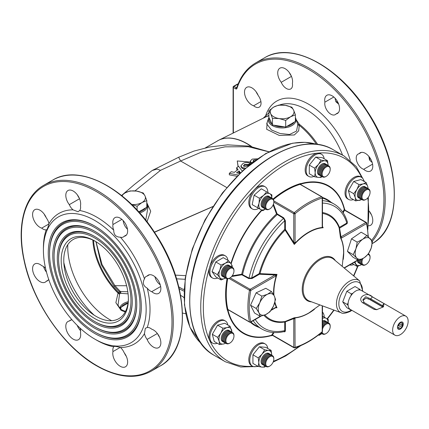 <?xml version="1.0" encoding="UTF-8"?>
<svg xmlns="http://www.w3.org/2000/svg" width="429" height="429" viewBox="0 0 429 429"><rect width="100%" height="100%" fill="white"/><g stroke="black" fill="none" stroke-linecap="round" stroke-linejoin="round"><path stroke-width="0.64" d="M348.075 305.067A8.907 5.143 -60 0 1 347.769 305.073M274.061 332.55L272.426 335.022L271.889 335.205A0.456 0.359 33.6 0 0 271.616 335.215L273.407 332.507M342.203 266.35L343.602 252.992A49.314 28.47 120 0 0 340.47 237.746L339.157 227.933A0.456 0.365 160.1 0 0 339.586 228.148L340.98 236.862A0.912 0.526 60 0 1 341.629 237.982L340.958 238.234L340.47 237.746L340.98 236.862L365.867 222.495A0.912 0.526 60 0 1 366.511 223.616L341.629 237.982M322.479 203.073A70.356 40.621 -60 0 1 346.852 223.032L347.42 222.131C344.895 213.83 340.444 207.797 334.073 204.027L327.665 200.327A72.185 41.677 -60 0 0 322.479 198.091M322.479 213.406A59.583 34.4 -60 0 1 339.157 227.933L339.403 227.332L346.852 223.032L347.174 223.589L339.586 228.148M322.479 212.521A60.36 34.851 -60 0 1 339.403 227.332L339.725 227.89M322.469 226.469L323.176 227.761L322.324 227.477L322.211 226.769L322.211 198.037A84.063 48.536 120 0 0 295.072 213.701L295.072 242.439L294.294 244.439L293.779 242.439A0.912 0.526 -0 0 0 295.072 242.439M230.169 277.799L250.123 289.323L275.01 274.951L259.465 274.228L259.143 273.67L260.001 273.638A59.583 34.4 -60 0 1 285.135 230.1L294.294 244.439A49.314 28.47 120 0 1 323.176 227.761L322.42 226.576M259.465 274.228L252.016 278.528L248.718 278.571L249.024 278.121L251.694 277.971A70.356 40.621 -60 0 1 284.733 220.742L283.537 218.35L276.517 213.98L273.134 204.933M252.016 278.528L251.694 277.971L259.143 273.67A60.36 34.851 -60 0 1 284.733 229.338L285.382 229.338L293.779 242.439L293.779 213.701A0.912 0.526 -0 0 0 295.072 213.701A0.912 0.391 49.7 0 0 294.278 212.687A0.912 0.526 120 0 0 293.779 213.701L273.825 202.182M232.207 275.82L241.731 274.233L249.024 278.121A72.185 41.677 -60 0 1 283.537 218.35L283.767 217.862L285.382 220.742L285.382 229.338M285.537 229.767L285.135 230.1L284.733 229.338L284.733 220.742L285.382 220.742M228.426 309.931L227.992 309.861L228.555 309.792M274.919 302.096A49.314 28.47 120 0 0 277 307.749L275.691 307.69A0.912 0.676 -98.6 0 0 276.324 307.153L277 307.749L275.541 307.781M272.603 335.306L271.493 335.735L271.616 335.215A84.765 48.938 -60 0 1 227.955 310.006L227.391 310.28L227.665 309.625L228.137 309.604L249.496 321.932A0.912 0.633 -13 0 0 250.767 321.771L260.231 316.312M259.91 274.147L260.001 273.638L277 274.394L275.01 274.951A0.912 0.526 60 0 1 275.654 276.072L250.767 290.438A0.912 0.526 60 0 0 250.123 289.323A0.912 0.526 120 0 0 249.496 290.261A0.912 0.391 10.3 0 0 250.767 290.438A84.063 48.536 120 0 0 250.767 321.771L250.767 321.771A0.912 0.526 -120 0 1 250.579 322.19L261.025 316.162M275.691 274.774A0.912 0.311 44.9 0 1 276.324 275.552L275.654 276.072M273.933 295.302A49.314 28.47 120 0 1 277 274.394L276.324 275.552A49.635 28.657 -60 0 0 273.579 294.696M275.815 307.684L275.466 307.824A0.912 0.526 -120 0 0 275.654 307.405L276.324 307.153A49.635 28.657 -60 0 1 274.737 302.735M229.016 278.437L249.496 290.261A84.974 49.062 -60 0 0 249.496 321.932A0.912 0.526 120 0 0 249.667 322.19A0.912 0.526 120 0 0 250.123 322.147A0.912 0.526 -120 0 0 250.579 322.19M228.137 309.604A0.912 0.526 120 0 0 228.308 309.861L249.667 322.19M248.718 278.571L241.854 274.807L231.644 276.512M241.854 274.807L241.731 274.233A72.646 41.94 -60 0 1 276.517 213.98L277.075 213.803L283.767 217.862M273.45 204.107L277.075 213.803M273.804 200.869L294.278 212.687A84.974 49.062 -60 0 1 321.712 196.852A0.912 0.633 73 0 1 322.211 198.037A0.912 0.526 180 0 0 322.479 197.662A0.912 0.526 180 0 0 322.211 197.292A0.912 0.526 120 0 0 322.018 196.873A0.912 0.526 120 0 0 321.712 196.852L300.354 184.524L300.139 184.105L300.563 183.537L300.777 184.609M322.479 197.662L322.479 226.399A0.912 0.526 180 0 1 322.211 226.769M293.967 243.12A0.912 0.311 15.1 0 0 294.959 243.275A49.635 28.657 -60 0 1 322.324 227.477M322.018 196.873L300.665 184.54A0.912 0.526 120 0 0 300.354 184.524M342.825 212.275L344.272 209.368A84.765 48.938 -60 0 0 300.611 184.159L300.724 184.786M368.061 236.599A84.063 48.536 120 0 0 366.511 223.616A0.912 0.633 167 0 0 366.757 223.037A0.912 0.633 167 0 0 366.495 222.71A0.912 0.526 120 0 0 366.323 222.453L344.964 210.119A0.912 0.526 120 0 0 344.508 210.167L344.396 209.609A0.456 0.359 -153.6 0 1 344.272 209.368L344.664 208.998L344.841 210.178M368.339 236.856L366.757 223.037A0.912 0.912 0 0 0 366.323 222.453A0.912 0.526 120 0 0 365.867 222.495L344.508 210.167L343.189 212.822M347.297 221.713L347.174 223.589M344.728 210.081L344.664 209.813M322.479 305.866L322.479 331.311A0.912 0.526 180 0 1 322.211 331.687L322.211 305.77M294.696 347.855C303.877 345.002 313.031 339.72 322.152 332.008A0.912 0.391 -130.3 0 0 322.211 331.687A84.063 48.536 120 0 1 295.072 347.351A0.912 0.633 -107 0 1 294.696 347.855A0.912 0.633 -107 0 1 294.278 347.79L293.795 347.511M293.972 347.769L272.613 335.44A0.912 0.526 120 0 1 272.426 335.022L293.779 347.351L293.779 318.618L285.537 321.766A0.456 0.365 79.9 0 0 285.135 321.503L294.294 317.733L294.959 317.916L295.072 347.351A0.912 0.526 -0 0 1 293.779 347.351A0.912 0.526 120 0 0 293.972 347.769A0.912 0.526 120 0 0 294.278 347.79A84.974 49.062 -60 0 0 295.007 347.565M295.072 318.618A0.912 0.526 -0 0 1 293.779 318.618L294.294 317.733A49.314 28.47 120 0 0 308.735 313.009A49.314 28.47 120 0 0 309.057 312.821L319.932 304.933M293.967 318.238A0.912 0.676 -21.4 0 0 294.959 317.916A49.635 28.657 -60 0 0 314.425 309.325M285.537 321.766L284.733 322.018L285.135 321.503A59.583 34.4 -60 0 1 264.779 314.977M285.382 322.018L285.382 330.62C285.301 331.735 284.765 332.073 283.767 331.633M272.195 335.333L272.463 335.253M253.201 320.678A72.185 41.677 -60 0 0 261.888 329.054C268.339 332.69 275.793 333.526 284.239 331.563L284.733 330.62A70.356 40.621 -60 0 1 255.266 319.487M285.382 330.62L284.733 330.62L284.733 322.018A60.36 34.851 -60 0 1 263.91 315.304M240.17 173.069L239.103 171.643A86.347 49.855 120 0 0 238.996 171.723L239.135 173.375M238.996 172.474A85.435 49.324 120 0 0 238.084 173.15M239.253 173.402L238.996 171.723M351.689 310.21L351.158 309.904M350.836 295.919L351.41 293.919L353.019 293.179M358.537 289.972L359.615 289.178L355.035 286.534L346.83 291.275L351.41 293.919M346.83 291.275L342.723 301.85L347.308 304.493L348.171 302.772M342.723 301.85L346.83 307.684L351.41 310.333M348.117 305.518L347.308 304.493M359.615 289.178L360.29 290.036M400.386 329.022A4.113 2.376 -60 0 1 397.479 327.343A4.113 2.376 -60 0 1 400.386 322.308A4.113 2.376 -60 0 1 403.292 323.986A4.113 2.376 -60 0 1 400.386 329.022M397.629 327.665A3.427 1.979 -60 0 1 397.49 327.043M402.322 323.804A3.427 1.979 -60 0 1 402.043 325.45M400.386 334.615A10.966 6.333 -60 0 1 394.905 335.162A10.966 6.333 -60 0 1 394.905 322.501A10.966 6.333 -60 0 1 405.872 316.168A10.966 6.333 -60 0 1 407.55 324.957A10.966 6.333 -60 0 1 400.386 334.615M394.905 335.162L350.321 309.422A10.966 6.333 -60 0 1 350.321 296.761A10.966 6.333 -60 0 1 361.288 290.428L405.872 316.168M372.415 296.906L384.046 303.619L383.365 306.88L376.641 309.695L374.083 309.368L362.457 302.654C356.569 297.335 367.219 291.178 372.415 296.906L370.667 298.857L365.728 296.718L362.87 299.758L364.205 302.59L375.836 309.304L377.177 309.588M362.923 300.445L366.06 298.176L370.667 299.833L383.065 307.03M382.786 307.207L383.633 306.478L382.298 305.571L370.667 298.857L370.667 299.833M398.219 326.169A3.196 1.845 -60 0 1 400.386 323.053A3.196 1.845 -60 0 1 402.552 323.664L397.635 326.174M402.574 324.399L402.552 325.161A3.196 1.845 -60 0 1 400.386 328.276A3.196 1.845 -60 0 1 398.219 327.659L397.495 327.67M402.552 325.161L398.219 327.659M401.93 324.029L402.316 324.249M362.972 258.515A5.711 3.298 120 0 0 362.355 263.862A5.711 3.298 120 0 0 366.028 264.462A5.711 3.298 120 0 0 370.066 257.47A5.711 3.298 120 0 0 367.835 254.585M361.803 259.154A6.279 3.625 120 0 0 361.186 262.13A6.279 3.625 120 0 0 365.626 264.693L366.028 264.462M370.066 257.47L370.066 257.003A6.279 3.625 120 0 0 368.382 253.952M361.186 262.13L361.186 261.663A5.711 3.298 -60 0 1 361.642 259.239M359.153 263.133A6.397 3.695 -60 0 1 357.336 260.559M360.124 263.69A6.397 3.695 -60 0 1 358.274 260.548A6.397 3.695 -60 0 1 358.285 260.247M361.089 264.248A6.397 3.695 -60 0 1 359.245 261.105L359.245 260.548A5.711 3.298 -60 0 1 359.25 260.333M359.245 261.105A6.397 3.695 -60 0 1 359.293 260.312M362.253 264.854A6.397 3.695 -60 0 1 360.215 261.663L360.215 261.105A5.711 3.298 -60 0 1 360.344 259.856M360.215 261.663A6.397 3.695 -60 0 1 360.467 259.802M368.425 253.909L371.192 248.085L372.463 241.393L366.854 235.5L362.773 239.248A11.878 6.859 120 0 0 355.925 248.815A11.878 6.859 120 0 0 356.708 258.017L358.767 260.526L364.344 257.652A11.878 6.859 120 0 0 371.192 248.085A11.878 6.859 120 0 0 370.409 238.878A11.878 6.859 120 0 0 362.773 239.248L357.196 242.122L355.925 248.815L353.153 254.638L356.708 258.017A11.878 6.859 120 0 0 364.344 257.652L368.425 253.909A6.397 3.695 -60 0 1 368.516 254.006M361.572 264.613A9.138 5.277 -60 0 1 361.508 264.65A9.138 5.277 -60 0 1 355.909 264.151A9.138 5.277 -60 0 1 355.099 261.851M361.508 264.65L357.201 266.468L354.413 262.242M357.201 266.468L352.145 263.551M353.818 264.516A12.79 7.384 -60 0 1 349.694 264.966M322.479 312.114A12.79 7.384 -60 0 1 324.227 317.17M257.582 366.103A12.79 7.384 -60 0 1 252.413 366.125A12.79 7.384 -60 0 1 249.764 360.269A12.79 7.384 -60 0 1 255.346 347.399A12.79 7.384 -60 0 1 265.208 343.972A12.79 7.384 -60 0 1 267.771 348.455M252.413 366.125L251.442 365.567A12.79 7.384 -60 0 1 248.793 359.711A12.79 7.384 -60 0 1 254.381 346.836A12.79 7.384 -60 0 1 264.237 343.409L265.208 343.972M217.288 343.259A12.79 7.384 -60 0 1 212.553 343.109A12.79 7.384 -60 0 1 212.553 328.341A12.79 7.384 -60 0 1 225.343 320.956A12.79 7.384 -60 0 1 227.842 324.984M212.553 343.109L211.583 342.551A12.79 7.384 -60 0 1 211.583 327.783A12.79 7.384 -60 0 1 224.372 320.393L225.343 320.956M217.718 277.997A12.79 7.384 -60 0 1 212.553 278.019A12.79 7.384 -60 0 1 210.591 267.766A12.79 7.384 -60 0 1 218.946 256.494A12.79 7.384 -60 0 1 225.343 255.861A12.79 7.384 -60 0 1 227.912 260.344M212.553 278.019L211.583 277.456A12.79 7.384 -60 0 1 209.62 267.208A12.79 7.384 -60 0 1 217.98 255.936A12.79 7.384 -60 0 1 224.372 255.303L225.343 255.861M258.719 208.392A12.79 7.384 -60 0 1 252.413 208.977A12.79 7.384 -60 0 1 252.413 194.203A12.79 7.384 -60 0 1 265.208 186.819A12.79 7.384 -60 0 1 267.857 192.567M264.237 186.256L265.208 186.819L264.237 186.256A12.79 7.384 -60 0 0 251.442 193.645A12.79 7.384 -60 0 0 251.442 208.414L252.413 208.977M313.953 176.405A12.79 7.384 -60 0 1 308.789 176.426A12.79 7.384 -60 0 1 308.789 161.658A12.79 7.384 -60 0 1 321.578 154.268A12.79 7.384 -60 0 1 324.147 158.757M308.789 176.426L307.818 175.869A12.79 7.384 -60 0 1 307.818 161.095A12.79 7.384 -60 0 1 320.608 153.711L321.578 154.268M353.389 199.587A12.79 7.384 -60 0 1 348.648 199.442A12.79 7.384 -60 0 1 348.648 184.668A12.79 7.384 -60 0 1 361.443 177.284A12.79 7.384 -60 0 1 363.937 181.317M348.648 199.442L347.678 198.884A12.79 7.384 -60 0 1 347.678 184.111A12.79 7.384 -60 0 1 360.473 176.727L361.443 177.284M322.479 318.35A9.138 5.277 -60 0 1 326.212 318.318L328.276 319.508L328.174 322.619M322.479 317.213L322.999 316.463L326.212 318.318A9.138 5.277 -60 0 1 328.105 322.576M321.707 333.655A9.138 5.277 -60 0 1 319.026 334.561M319.138 335.333L318.506 334.969L319.138 335.333L321.782 333.692M322.999 316.463L322.479 316.162M265.594 366.323L264.693 367.058L262.039 367.106A9.138 5.277 -60 0 1 258.81 362.51A9.138 5.277 -60 0 1 262.039 354.182A9.138 5.277 -60 0 1 268.5 350.45A9.138 5.277 -60 0 1 271.734 355.046A9.138 5.277 -60 0 1 271.734 355.121M265.337 366.2A9.138 5.277 -60 0 1 262.039 367.106L258.231 366.484L252.928 363.417L252.928 354.804L258.231 357.866L262.039 354.182L264.693 349.828L268.5 350.45L271.155 350.407L271.734 355.046M258.231 366.484L258.81 362.51L258.231 357.866M264.693 349.828L259.389 346.766L252.928 354.804M271.155 350.407L265.846 347.345L259.389 346.766M262.537 359.052L262.838 358.714M225.472 343.184A9.138 5.277 -60 0 1 223.734 343.935L219.557 344.567L219.171 341.296A9.138 5.277 -60 0 1 220.838 333.124A9.138 5.277 -60 0 1 227.08 327.59A9.138 5.277 -60 0 1 231.649 330.228A9.138 5.277 -60 0 1 231.869 332.11M225.622 343.259L223.734 343.935A9.138 5.277 -60 0 1 219.171 341.296L217.626 337.36L212.317 334.298L214.248 341.505L219.557 344.567M217.626 337.36L220.838 333.124L222.903 328.223L227.08 327.59L230.105 326.292L232.003 332.196M222.903 328.223L217.594 325.161L212.317 334.298M230.105 326.292L224.801 323.23L217.594 325.161M221.101 265.031L225.407 263.208L228.56 260.719L223.257 257.657L215.792 261.963L221.101 265.031L219.814 270.168A9.138 5.277 -60 0 0 219.814 277.627L221.101 279.949L225.472 278.094A9.138 5.277 -60 0 1 225.407 278.131A9.138 5.277 -60 0 1 219.814 277.627L217.369 274.64L219.814 270.168A9.138 5.277 -60 0 1 225.407 263.208A9.138 5.277 -60 0 1 231.006 263.706A9.138 5.277 -60 0 1 231.869 267.015M228.56 260.719L231.006 263.706L232.293 266.028L232.105 267.176M221.101 279.949L215.792 276.887L212.065 271.578L217.369 274.64M215.792 261.963L212.065 271.578M265.337 209.046A9.138 5.277 -60 0 1 260.703 209.54A9.138 5.277 -60 0 1 259.03 203.298L259.416 198.246L263.599 195.383A9.138 5.277 -60 0 1 269.841 193.715A9.138 5.277 -60 0 1 271.734 197.973M259.03 203.298A9.138 5.277 -60 0 1 263.599 195.383L266.623 191.854L261.32 188.792L254.113 195.184L252.182 204.617L262.762 210.73L257.486 207.684L259.03 203.298M265.406 209.084L262.762 210.73M266.623 191.854L271.9 194.9L271.798 198.016M257.486 207.684L252.182 204.617M259.416 198.246L254.113 195.184M321.707 176.501A9.138 5.277 -60 0 1 318.415 177.408A9.138 5.277 -60 0 1 315.181 172.807A9.138 5.277 -60 0 1 318.415 164.484L321.069 160.13L324.876 160.752A9.138 5.277 -60 0 1 328.105 165.347A9.138 5.277 -60 0 1 328.105 165.422L327.531 160.709L322.222 157.647L315.76 157.068L309.298 165.106L309.298 173.718L314.607 176.786L315.181 172.807L314.607 168.168L318.415 164.484A9.138 5.277 -60 0 1 324.876 160.752L327.531 160.709M321.97 176.625L321.069 177.359L318.415 177.408L314.607 176.786M314.607 168.168L309.298 165.106M321.069 160.13L315.76 157.068M361.572 199.517A9.138 5.277 -60 0 1 359.834 200.268A9.138 5.277 -60 0 1 355.266 197.63A9.138 5.277 -60 0 1 356.939 189.457A9.138 5.277 -60 0 1 363.181 183.923L366.205 182.625L367.75 186.561A9.138 5.277 -60 0 1 367.969 188.438M361.717 199.592L355.652 200.895L355.266 197.63L353.721 193.694L356.939 189.457L358.998 184.556L363.181 183.923A9.138 5.277 -60 0 1 367.75 186.561L368.103 188.529M355.652 200.895L350.348 197.833L348.418 190.626L353.721 193.694M358.998 184.556L353.689 181.488L348.418 190.626M366.205 182.625L360.896 179.558L353.689 181.488M322.195 331.966A5.711 3.298 120 0 0 326.169 333.505A5.711 3.298 120 0 0 330.207 326.512A5.711 3.298 120 0 0 329.022 323.895A5.711 3.298 120 0 0 322.479 329.081M330.207 326.512L330.207 326.045A6.279 3.625 120 0 0 328.904 323.171A6.279 3.625 120 0 0 325.761 323.482A6.279 3.625 120 0 0 322.479 327.059M321.514 332.55A6.279 3.625 120 0 0 325.761 333.741L326.169 333.505M322.479 326.775A5.711 3.298 -60 0 1 325.359 323.713L325.761 323.482M322.479 320.935A6.397 3.695 -60 0 1 325.611 321.224M322.479 322.045A6.397 3.695 -60 0 1 322.935 321.755A6.397 3.695 -60 0 1 326.582 321.782M322.479 323.268A5.711 3.298 -60 0 1 323.423 322.592L323.906 322.313A6.397 3.695 -60 0 1 327.552 322.34M322.479 323.407A6.397 3.695 -60 0 1 323.906 322.313M321.23 333.29A6.397 3.695 -60 0 1 320.812 333.129M322.479 324.817A5.711 3.298 -60 0 1 324.388 323.155L324.876 322.876A6.397 3.695 -60 0 1 328.657 323.048M322.394 333.896A6.397 3.695 -60 0 1 321.675 333.633A6.397 3.695 -60 0 1 320.978 332.995M322.479 325.053A6.397 3.695 -60 0 1 324.876 322.876M273.831 359.057A5.711 3.298 120 0 0 269.793 356.724A5.711 3.298 120 0 0 265.755 363.722A5.711 3.298 120 0 0 269.793 366.05A5.711 3.298 120 0 0 273.831 359.057L273.831 358.59A6.279 3.625 120 0 0 269.391 356.027A6.279 3.625 120 0 0 264.95 363.722A6.279 3.625 120 0 0 269.391 366.286L269.793 366.05M264.95 363.722L264.95 363.256A5.711 3.298 -60 0 1 268.988 356.258L269.391 356.027M263.889 365.277A6.397 3.695 -60 0 1 262.039 362.135A6.397 3.695 -60 0 1 265.154 355.373A6.397 3.695 -60 0 1 270.211 354.327M264.854 365.84A6.397 3.695 -60 0 1 263.009 362.693L263.009 362.135A5.711 3.298 -60 0 1 267.047 355.142L267.53 354.863A6.397 3.695 -60 0 1 271.176 354.89M263.009 362.693A6.397 3.695 -60 0 1 267.53 354.863M266.018 366.441A6.397 3.695 -60 0 1 263.98 363.256L263.98 362.693A5.711 3.298 -60 0 1 268.018 355.7L268.5 355.421A6.397 3.695 -60 0 1 272.281 355.593M263.98 363.256A6.397 3.695 -60 0 1 268.5 355.421M262.918 364.72A6.397 3.695 -60 0 1 261.073 361.577A6.397 3.695 -60 0 1 265.594 353.743A6.397 3.695 -60 0 1 269.24 353.769M261.073 361.014L261.073 361.577M262.049 361.845A5.711 3.298 -60 0 1 262.039 361.577A5.711 3.298 -60 0 1 266.312 354.456M232.786 340.025A5.711 3.298 120 0 0 233.971 336.041A5.711 3.298 120 0 0 229.933 333.714A5.711 3.298 120 0 0 225.895 340.706A5.711 3.298 120 0 0 229.933 343.039A5.711 3.298 120 0 0 232.786 340.025M233.971 336.041L233.971 335.575A6.279 3.625 120 0 0 229.526 333.011A6.279 3.625 120 0 0 225.086 340.706A6.279 3.625 120 0 0 229.526 343.27L229.933 343.039M225.086 340.706L225.086 340.24A5.711 3.298 -60 0 1 226.271 336.261A5.711 3.298 -60 0 1 229.124 333.247L229.526 333.011M223.053 341.704A6.397 3.695 -60 0 1 222.533 334.105A6.397 3.695 -60 0 1 229.376 330.754M224.024 342.267A6.397 3.695 -60 0 1 222.179 339.119L222.179 338.561A5.711 3.298 -60 0 1 223.359 334.582A5.711 3.298 -60 0 1 226.217 331.569L226.7 331.285A6.397 3.695 -60 0 1 230.346 331.311M222.179 339.119A6.397 3.695 -60 0 1 223.504 334.663A6.397 3.695 -60 0 1 226.7 331.285M224.994 342.825A6.397 3.695 -60 0 1 223.15 339.682L223.15 339.119A5.711 3.298 -60 0 1 224.329 335.14A5.711 3.298 -60 0 1 227.188 332.126L227.67 331.848A6.397 3.695 -60 0 1 231.317 331.874M223.15 339.682A6.397 3.695 -60 0 1 224.474 335.221A6.397 3.695 -60 0 1 227.67 331.848M226.158 343.425A6.397 3.695 -60 0 1 224.115 340.24L224.115 339.682A5.711 3.298 -60 0 1 225.3 335.698A5.711 3.298 -60 0 1 228.153 332.684L228.641 332.405A6.397 3.695 -60 0 1 232.421 332.577M224.115 340.24A6.397 3.695 -60 0 1 225.439 335.784A6.397 3.695 -60 0 1 228.641 332.405M229.526 278.174L229.933 277.944A5.711 3.298 120 0 0 233.971 270.951A5.711 3.298 120 0 0 229.933 268.618A5.711 3.298 120 0 0 225.895 275.611A5.711 3.298 120 0 0 229.933 277.944L229.526 278.174A6.279 3.625 120 0 1 225.086 275.611A6.279 3.625 120 0 1 229.526 267.916A6.279 3.625 120 0 1 233.971 270.484L233.971 270.951M225.086 275.611L225.086 275.145A5.711 3.298 -60 0 1 229.124 268.152L229.526 267.916M223.053 276.608A6.397 3.695 -60 0 1 221.434 271.713A6.397 3.695 -60 0 1 225.734 265.631A6.397 3.695 -60 0 1 229.376 265.658M224.024 277.172A6.397 3.695 -60 0 1 222.179 274.024L222.179 273.466A5.711 3.298 -60 0 1 226.217 266.473L226.7 266.195A6.397 3.695 -60 0 1 230.346 266.221M222.179 274.024A6.397 3.695 -60 0 1 226.7 266.195L226.217 266.473M224.994 277.729A6.397 3.695 -60 0 1 223.15 274.587L223.15 274.024A5.711 3.298 -60 0 1 227.188 267.031L227.67 266.752A6.397 3.695 -60 0 1 231.317 266.779M223.15 274.587A6.397 3.695 -60 0 1 227.67 266.752L227.188 267.031M226.158 278.33A6.397 3.695 -60 0 1 224.115 275.145L224.115 274.587A5.711 3.298 -60 0 1 228.153 267.589L228.641 267.31A6.397 3.695 -60 0 1 232.421 267.481M224.115 275.145A6.397 3.695 -60 0 1 228.641 267.31L228.153 267.589M266.94 209.18A5.711 3.298 120 0 0 269.793 208.902A5.711 3.298 120 0 0 273.831 201.903A5.711 3.298 120 0 0 268.248 200.82A5.711 3.298 120 0 0 266.94 209.18M273.831 201.903L273.831 201.437A6.279 3.625 120 0 0 269.391 198.874A6.279 3.625 120 0 0 264.95 206.569A6.279 3.625 120 0 0 266.248 209.443A6.279 3.625 120 0 0 269.391 209.132L269.793 208.902M264.95 206.569L264.95 206.102A5.711 3.298 -60 0 1 268.988 199.11L269.391 198.874M263.889 208.129A6.397 3.695 -60 0 1 263.133 200.954A6.397 3.695 -60 0 1 269.761 196.831A6.397 3.695 -60 0 1 270.211 197.179M264.854 208.687A6.397 3.695 -60 0 1 263.009 205.545L263.009 204.982A5.711 3.298 -60 0 1 267.047 197.989L267.53 197.71A6.397 3.695 -60 0 1 270.731 197.394A6.397 3.695 -60 0 1 271.176 197.737M263.009 205.545A6.397 3.695 -60 0 1 267.53 197.71M266.018 209.288A6.397 3.695 -60 0 1 263.98 206.102L263.98 205.545A5.711 3.298 -60 0 1 268.018 198.547L268.5 198.268A6.397 3.695 -60 0 1 271.702 197.951A6.397 3.695 -60 0 1 272.281 198.439M263.98 206.102A6.397 3.695 -60 0 1 268.5 198.268M262.918 207.566A6.397 3.695 -60 0 1 261.073 204.424A6.397 3.695 -60 0 1 265.594 196.589A6.397 3.695 -60 0 1 268.79 196.273A6.397 3.695 -60 0 1 269.24 196.616M262.049 204.692A5.711 3.298 -60 0 1 266.312 197.302M322.131 174.024A5.711 3.298 120 0 0 326.169 176.351A5.711 3.298 120 0 0 330.207 169.358A5.711 3.298 120 0 0 326.169 167.026A5.711 3.298 120 0 0 322.131 174.024M330.207 169.358L330.207 168.892A6.279 3.625 120 0 0 325.761 166.329A6.279 3.625 120 0 0 321.321 174.024A6.279 3.625 120 0 0 325.761 176.587L326.169 176.351M325.761 166.329L325.359 166.559A5.711 3.298 -60 0 0 321.321 173.557L321.321 174.024M319.289 175.021A6.397 3.695 -60 0 1 318.768 167.417A6.397 3.695 -60 0 1 325.611 164.071M320.259 175.579A6.397 3.695 -60 0 1 318.415 172.437L318.415 171.879A5.711 3.298 -60 0 1 322.452 164.881L322.935 164.602A6.397 3.695 -60 0 1 326.582 164.629M318.415 172.437A6.397 3.695 -60 0 1 322.935 164.602M321.23 176.142A6.397 3.695 -60 0 1 319.385 172.994L319.385 172.437A5.711 3.298 -60 0 1 323.423 165.444L323.906 165.16A6.397 3.695 -60 0 1 327.552 165.192M319.385 172.994A6.397 3.695 -60 0 1 323.906 165.16M322.394 176.743A6.397 3.695 -60 0 1 320.35 173.557L320.35 172.994A5.711 3.298 -60 0 1 324.388 166.002L324.876 165.723A6.397 3.695 -60 0 1 328.657 165.894M320.35 173.557A6.397 3.695 -60 0 1 324.876 165.723M363.175 193.055A5.711 3.298 120 0 0 362.296 198.643A5.711 3.298 120 0 0 366.028 199.367A5.711 3.298 120 0 0 370.066 192.374A5.711 3.298 120 0 0 367.573 189.505A5.711 3.298 120 0 0 363.175 193.055M370.066 192.374L370.066 191.908A6.279 3.625 120 0 0 365.626 189.345A6.279 3.625 120 0 0 362.484 192.659A6.279 3.625 120 0 0 361.186 197.034A6.279 3.625 120 0 0 365.626 199.603L366.028 199.367M361.186 197.034L361.186 196.568A5.711 3.298 -60 0 1 362.366 192.589A5.711 3.298 -60 0 1 365.224 189.575L365.626 189.345M359.153 198.037A6.397 3.695 -60 0 1 357.309 194.889A6.397 3.695 -60 0 1 361.829 187.06A6.397 3.695 -60 0 1 365.476 187.087M360.124 198.595A6.397 3.695 -60 0 1 358.274 195.452L358.274 194.889A5.711 3.298 -60 0 1 362.312 187.897L362.8 187.618A6.397 3.695 -60 0 1 366.446 187.645M358.274 195.452A6.397 3.695 -60 0 1 362.8 187.618M361.089 199.153A6.397 3.695 -60 0 1 359.245 196.01L359.245 195.452A5.711 3.298 -60 0 1 363.283 188.454L363.765 188.175A6.397 3.695 -60 0 1 367.412 188.202M359.245 196.01A6.397 3.695 -60 0 1 363.765 188.175M362.253 199.758A6.397 3.695 -60 0 1 360.215 196.568L360.215 196.01A5.711 3.298 -60 0 1 364.253 189.017L364.736 188.739A6.397 3.695 -60 0 1 368.516 188.91M360.215 196.568A6.397 3.695 -60 0 1 364.736 188.739M295.399 114.838L293.624 110.146L291.849 107.186L285.226 105.298A11.878 6.859 0 0 0 273.75 107.073A11.878 6.859 0 0 0 270.678 113.696A11.878 6.859 0 0 0 279.075 118.543A11.878 6.859 0 0 0 290.551 116.768L295.399 114.838L295.399 121.434L285.703 127.032L272.453 124.984L268.903 117.332L268.903 110.736L270.678 113.696L272.453 118.388L272.453 124.984M272.453 118.388L279.075 118.543L285.703 120.436L290.551 116.768A11.878 6.859 0 0 0 293.624 110.146A11.878 6.859 0 0 0 285.226 105.298L278.603 105.137L273.75 107.073L268.903 110.736M285.703 120.436L285.703 127.032M353.153 254.638L347.442 251.34L351.485 238.824L361.143 232.202L366.854 235.5M358.767 260.526L353.056 257.234L347.442 251.34M357.196 242.122L351.485 238.824M131.665 204.488A11.878 6.859 0 0 0 141.945 202.563A11.878 6.859 0 0 0 145.023 195.94A11.878 6.859 0 0 0 136.62 191.093A11.878 6.859 0 0 0 125.15 192.868A11.878 6.859 0 0 0 122.083 195.924M131.751 204.574L137.098 206.231L141.945 202.563L146.798 200.633L145.023 195.94L143.248 192.986L136.62 191.093L129.998 190.932L125.15 192.868L121.514 195.463M137.098 206.231L137.098 210.071M146.798 200.633L146.798 207.228L138.744 211.878M281.681 216.656L280.201 216.431M128.008 303.126L120.297 307.577L121.134 309.368M260.28 316.339L265.857 314.511L269.938 311.813L273.493 306.059A11.878 6.859 120 0 0 274.281 295.951A11.878 6.859 120 0 0 267.428 294.294A11.878 6.859 120 0 0 259.797 302.74A11.878 6.859 120 0 0 259.009 312.854L260.28 316.339L254.569 313.047L250.525 305.201L256.14 292.825L265.798 288.299L271.509 291.597L267.428 294.294L261.851 296.123L256.14 292.825M261.851 296.123L259.797 302.74L256.236 308.494L259.009 312.854A11.878 6.859 120 0 0 265.857 314.511A11.878 6.859 120 0 0 273.493 306.059L275.552 299.442L274.281 295.951L271.509 291.597M256.236 308.494L250.525 305.201M147.115 339.414A8.682 5.014 60 0 1 144.476 333.58L145.329 328.303L147.233 327.483A8.682 5.014 60 0 1 151.737 329.193A10.505 6.065 60 0 1 159.92 338.106A10.505 6.065 60 0 1 158.682 347.624A10.505 6.065 60 0 1 147.115 339.414L157.352 333.505M157.652 333.907A10.505 6.065 -120 0 0 159.54 337.173M112.972 351.576A8.682 5.014 60 0 1 113.744 346.814C113.701 346.042 115.921 346.262 120.404 347.479A8.682 5.014 60 0 1 124.131 352.681A10.505 6.065 60 0 1 125.461 366.806A10.505 6.065 60 0 1 116.602 363.122A10.505 6.065 60 0 1 112.972 351.576L120.184 347.415M124.437 353.088A10.505 6.065 -120 0 0 126.319 356.354M94.782 339.092L94.782 339.092A72.64 41.94 -120 0 0 145.469 318.645A72.64 41.94 -120 0 0 111.186 233.044A72.64 41.94 -120 0 0 43.415 250.128A72.64 41.94 -120 0 0 94.782 339.092L96.718 340.213A75.381 43.522 -120 0 0 113.744 346.814L113.862 346.471M80.035 328.083A8.682 5.014 60 0 1 80.47 332.807A10.505 6.065 60 0 1 78.486 339.682A10.505 6.065 60 0 1 67.975 333.617A10.505 6.065 60 0 1 67.98 321.482A10.505 6.065 60 0 1 69.31 321.031L71.144 319.97M77.204 325.364A10.505 6.065 -120 0 0 80.582 330.743M69.31 321.031A8.682 5.014 60 0 1 70.125 320.334A8.682 5.014 60 0 1 72.142 319.948M48.675 279.311A8.682 5.014 60 0 1 47.34 280.861A8.682 5.014 60 0 1 46.321 281.22A10.505 6.065 60 0 1 45.265 282.148A10.505 6.065 60 0 1 34.76 276.078A10.505 6.065 60 0 1 34.76 263.948A10.505 6.065 60 0 1 41.704 265.664A8.682 5.014 60 0 1 45.581 268.404M43.549 266.602A10.505 6.065 -120 0 0 46.52 272.217M46.321 281.22L48.155 280.158M69.31 204.644A10.505 6.065 60 0 1 67.98 190.524A10.505 6.065 60 0 1 76.839 194.208A10.505 6.065 60 0 1 80.47 205.748A8.682 5.014 60 0 1 79.697 210.51L78.035 211.744L73.037 209.851A8.682 5.014 60 0 1 69.31 204.644L79.542 198.734M77.456 195.007A10.505 6.065 -120 0 0 79.344 198.268M124.131 236.293A8.682 5.014 60 0 1 123.311 236.996A8.682 5.014 60 0 1 120.404 237.194C115.916 237.108 113.696 234.765 113.744 230.164A8.682 5.014 60 0 1 112.972 224.517A10.505 6.065 60 0 1 114.956 217.642A10.505 6.065 60 0 1 125.461 223.713A10.505 6.065 60 0 1 125.461 235.843A10.505 6.065 60 0 1 124.131 236.293L126.517 234.915M112.972 224.517L121.9 219.364M123.198 220.613A8.682 5.014 -120 0 0 127.488 229.225M95.436 241.371A45.689 26.378 -120 0 0 63.771 260.757A45.689 26.378 -120 0 0 96.075 316.339A45.689 26.378 -120 0 0 128.373 298.423M94.782 318.575A47.512 27.435 60 0 1 61.186 260.387A47.512 27.435 60 0 1 94.782 240.985A47.512 27.435 60 0 1 128.378 299.179A47.512 27.435 60 0 1 94.782 318.575M95.426 321.932L94.782 321.562A51.169 29.542 -120 0 0 130.963 300.67A51.169 29.542 -120 0 0 94.782 238.004A51.169 29.542 -120 0 0 58.601 258.891A51.169 29.542 -120 0 0 94.782 321.562L95.426 321.932A52.081 30.068 -120 0 0 132.255 301.04M95.109 236.701A52.081 30.068 -120 0 0 58.601 258.145L58.601 258.891M94.782 323.053A52.998 30.598 -120 0 0 132.255 301.415A52.998 30.598 -120 0 0 94.782 236.513A52.998 30.598 -120 0 0 57.309 258.145A52.998 30.598 -120 0 0 94.782 323.053M95.426 327.155L94.782 326.785A57.566 33.237 -120 0 0 135.489 303.282A57.566 33.237 -120 0 0 94.782 232.781A57.566 33.237 -120 0 0 54.075 256.279A57.566 33.237 -120 0 0 94.782 326.785L95.426 327.155A58.478 33.762 -120 0 0 136.776 303.652M95.109 231.478A58.478 33.762 -120 0 0 54.075 255.534L54.075 256.279M94.782 328.276A59.39 34.288 -120 0 0 136.781 304.027A59.39 34.288 -120 0 0 94.782 231.29A59.39 34.288 -120 0 0 52.788 255.534A59.39 34.288 -120 0 0 94.782 328.276M94.782 332.008A63.959 36.926 -120 0 0 140.01 305.893A63.959 36.926 -120 0 0 94.782 227.558A63.959 36.926 -120 0 0 49.555 253.673A63.959 36.926 -120 0 0 94.782 332.003A63.959 36.926 -120 0 0 94.782 332.008L95.426 332.378A64.876 37.457 -120 0 0 141.302 306.263M95.109 226.255A64.876 37.457 -120 0 0 49.555 252.922L49.555 253.673M95.426 332.378L94.782 332.003M94.782 333.499A65.787 37.983 -120 0 0 141.302 306.638A65.787 37.983 -120 0 0 94.782 226.067A65.787 37.983 -120 0 0 48.263 252.922A65.787 37.983 -120 0 0 94.782 333.499M113.744 230.164A75.381 43.522 -120 0 0 79.697 210.51M73.037 209.851A75.381 43.522 -120 0 0 48.965 223.745C47.775 228.239 46.858 230.271 46.209 229.847A75.381 43.522 -120 0 0 43.415 247.887L43.415 250.128M46.568 229.917L46.209 229.847A8.682 5.014 60 0 1 41.704 228.131A10.505 6.065 60 0 1 33.521 219.219A10.505 6.065 60 0 1 34.76 209.701A10.505 6.065 60 0 1 46.321 217.916A8.682 5.014 60 0 1 48.965 223.745M120.404 347.479A75.381 43.522 -120 0 0 144.476 333.58M147.233 327.483A75.381 43.522 -120 0 0 147.233 288.17C143.227 285.907 142.305 282.813 144.476 278.888A75.381 43.522 -120 0 0 120.404 237.194M44.241 214.184A10.505 6.065 -120 0 0 46.123 217.449M41.704 228.131L48.911 223.97M95.935 241.677L101.292 264.773L113.996 286.17L114.934 285.687L102 264.42L96.01 241.725M295.399 117.514L295.785 118.415A13.889 8.017 180 0 1 288.663 127.016A13.889 8.017 180 0 1 272.329 125.606A13.889 8.017 180 0 1 268.516 118.415L266.704 123.842L271.439 129.96L280.051 133.499L289.586 134.492L296.541 131.06L297.817 124.539L297.544 123.702M296.246 119.782L299.308 124.276A1.829 1.148 -20.6 0 1 297.587 123.804M297.817 124.539A1.829 1.33 164.9 0 0 299.26 125.37L298.664 130.84L294.337 134.963L279.258 135.435L266.682 129.29L267.149 122.506M317.717 144.482A55.679 32.148 60 0 0 299.308 124.276L299.26 125.37A55.598 32.1 -120 0 1 316.446 144.294M294.122 212.848L294.932 213.363M300.289 183.794A63.959 36.926 -120 0 0 300.611 184.164M370.12 160.607A72.64 41.94 -120 0 0 369.181 156.789M338.497 103.646A72.64 41.94 -120 0 0 335.66 100.922M336.052 113.942A10.505 6.065 -120 0 0 337.382 113.492A10.505 6.065 -120 0 0 337.382 101.362A10.505 6.065 -120 0 0 326.877 95.292A10.505 6.065 -120 0 0 324.892 102.166A8.682 5.014 -120 0 0 327.954 111.653A8.682 5.014 -120 0 0 335.231 114.645A8.682 5.014 -120 0 0 336.052 113.942L338.438 112.564M333.816 97.013L324.892 102.166M338.679 104.129L335.998 101.845A8.682 5.014 60 0 1 335.119 98.262M292.39 83.398A10.505 6.065 -120 0 0 288.76 71.858A10.505 6.065 -120 0 0 279.896 68.168A10.505 6.065 -120 0 0 281.231 82.293A8.682 5.014 -120 0 0 290.728 88.948A8.682 5.014 -120 0 0 292.39 83.398M291.264 75.917A10.505 6.065 60 0 1 289.377 72.657M291.463 76.383L281.231 82.293M258.242 95.565A10.505 6.065 -120 0 0 246.68 87.35A10.505 6.065 -120 0 0 245.442 96.868A10.505 6.065 -120 0 0 253.625 105.781A8.682 5.014 -120 0 0 259.261 107.116A8.682 5.014 -120 0 0 258.242 95.565M258.043 95.099A10.505 6.065 60 0 1 256.161 91.833M260.918 101.566L253.625 105.781M368.372 225.756A10.505 6.065 -120 0 0 370.602 225.273A10.505 6.065 -120 0 0 369.262 211.143L369.262 211.159M371.46 214.822A10.505 6.065 60 0 1 369.573 211.556M363.658 169.31A10.505 6.065 -120 0 0 370.602 171.026A10.505 6.065 -120 0 0 370.602 158.896A10.505 6.065 -120 0 0 360.092 152.831A10.505 6.065 -120 0 0 359.035 153.754A8.682 5.014 -120 0 0 358.022 154.118A8.682 5.014 -120 0 0 356.976 161.915A8.682 5.014 -120 0 0 363.658 169.31L372.587 164.157M361.427 152.375L359.035 153.754M372.152 162.409A8.682 5.014 60 0 1 369.492 159.851L368.854 156.387M238.095 84.052A0.912 0.526 120 0 0 237.891 84.132L234.014 86.368A0.912 0.526 120 0 0 233.371 87.489A0.912 0.526 180 0 1 233.103 87.114A0.912 0.912 0 0 1 233.558 86.326A0.912 0.526 60 0 1 234.014 86.368L236.341 87.714A0.912 0.526 120 0 0 235.698 88.83L233.371 87.489L233.371 132.974M233.558 86.326L237.435 84.084A0.912 0.526 60 0 1 237.891 84.132L238.031 84.213M182.657 296.573L180.593 295.383L182.652 296.568A3.657 2.113 60 0 1 184.03 297.823M184.084 290.926A3.657 2.113 60 0 1 182.652 290.599L179.188 288.599M154.386 232.127L212.875 206.51M212.795 206.639L154.478 232.271M253.925 161.368L253.925 160.001L252.992 160.988L253.373 161.787M256.172 159.727L253.925 160.001M252.729 162.269L251.19 162.591L250.338 160.993L252.236 159.1L257.486 158.8M236.905 176.287L229.322 174.839L229.322 173.348A85.435 49.324 -60 0 1 231.295 171.713L234.352 172.351A85.435 49.324 -60 0 1 238.068 169.552L236.652 167.68A85.435 49.324 -60 0 1 238.637 166.323L242.219 171.139M240.492 172.758L239.103 170.903A85.435 49.324 120 0 0 236.556 172.823L239.72 173.504M238.149 175.043L229.322 173.348M237.339 170.077L236.652 169.171L236.652 167.68M238.192 166.624L237.248 160.972L238.079 166.699M237.248 160.972L250.375 162.06L251.19 163.331L251.19 162.591M248.579 164.318L248.579 165.063L250.316 164.023L250.316 163.283L248.579 164.318L244.557 164.441L243.49 165.674L243.951 166.372L245.865 166.404L248.718 165.46M245.501 168.189L242.106 167.562L240.932 165.862L242.991 163.481C245.275 162.194 247.715 162.13 250.316 163.283M248.579 165.063L244.557 165.192L244.557 164.441M244.557 165.192L243.592 166.039M244.6 168.983L242.106 168.307L242.106 167.562M242.106 168.307L240.932 166.608L240.932 165.862M268.833 151.818L248.268 146.723L225.069 146.831L201.759 151.968L180.609 161.004L160.473 170.356L157.223 169.069L152.166 170.501L134.089 184.76L122.753 194.476M226.737 187.537L180.62 161.014L178.609 157.277L193.854 151.115L209.722 146.965L227.681 144.857L249.088 146.107L268.929 151.764M178.775 286.872L183.296 289.478L184.175 288.974M185.087 279.279L176.566 278.829M175.402 275.134L185.607 275.659M245.849 276.914L246.423 276.619M126.614 285.752L114.945 285.682L120.302 291.452L118.05 293.082L115.868 302.686L121.134 310.408L125.252 311.894M160.473 170.356L135.012 190.9M146.798 202.74L150.708 211.202L146.997 221.793M145.747 220.19L148.043 206.778L147.185 204.209A13.889 8.017 180 0 1 139.677 212.923M118.034 304.971L119.6 293.929A1.829 1.164 -133.8 0 0 118.586 292.578A53.453 30.861 60 0 1 93.543 240.385M119.348 294.251A1.829 0.955 -147.3 0 0 118.05 293.082A53.539 30.909 -120 0 1 92.83 240.047M119.6 293.929L120.34 293.28A1.829 1.126 -127.9 0 0 119.412 291.87L113.996 286.17M120.34 293.28L128.083 293.854M127.821 291.795L120.302 291.452A1.829 1.303 80.4 0 1 120.833 293.066M154.917 276.737A8.682 5.014 -120 0 0 160.232 284.759M144.476 278.888A8.682 5.014 60 0 1 146.101 276.469A8.682 5.014 60 0 1 147.115 276.104A10.505 6.065 60 0 1 148.171 275.182A10.505 6.065 60 0 1 158.682 281.247A10.505 6.065 60 0 1 158.682 293.382A10.505 6.065 60 0 1 151.737 291.661L160.666 286.508M147.115 276.104L149.507 274.726M151.737 291.661A8.682 5.014 60 0 1 147.233 288.17M351.212 310.215A16.688 9.631 -60 0 1 350.638 310.564A16.688 9.631 -60 0 1 338.84 303.442A16.688 9.631 -60 0 1 351.174 283.022A16.688 9.631 -60 0 1 362.408 291.076M351.903 310.333L350.257 311.4C345.447 313.411 342.439 313.867 341.243 312.768A18.495 10.677 -60 0 1 340.277 290.959A18.495 10.677 -60 0 1 359.647 280.893L362.87 291.339M341.243 312.768L309.448 301.078A24.297 14.028 -60 0 1 308.178 272.426A24.297 14.028 -60 0 1 333.628 259.202L359.647 280.893M311.551 301.85A24.882 14.366 -60 0 1 307.373 271.965A24.882 14.366 -60 0 1 335.349 260.634M322.388 197.437A72.646 41.94 -60 0 1 331.183 202.359M322.479 200.692A72.185 41.677 -60 0 1 334.073 204.027M242.616 274.421A72.185 41.677 -60 0 1 277.123 214.65M271.332 309.904L275.654 307.405M250.434 321.97L249.957 322.05M227.67 278.78A84.974 49.062 120 0 0 227.858 309.475M227.391 310.28A85.435 49.324 -60 0 1 227.027 278.727M231.129 263.883A84.765 48.938 -60 0 1 261.974 210.274M230.856 263.503A85.221 49.201 -60 0 1 261.647 210.081M322.045 197.195L322.211 197.646M300.102 184.347A84.974 49.062 120 0 0 273.423 199.528M273.058 198.997A85.435 49.324 -60 0 1 300.563 183.537M300.563 183.719A85.221 49.201 -60 0 1 344.508 209.089M344.069 267.905L357.807 259.974M340.958 238.234A49.635 28.657 -60 0 1 343.259 259.389M344.664 208.998A85.435 49.324 -60 0 1 344.921 210.097M272.571 335.414A85.435 49.324 -60 0 1 271.493 335.735M214.361 355.421A118.785 68.581 -60 0 1 214.361 218.259A118.785 68.581 -60 0 1 333.145 149.683C304.225 131.682 253.737 157.357 221.879 205.534C182.572 261.368 178.389 336.926 214.361 355.421L225.343 361.765A118.785 68.581 -60 0 1 225.343 224.603A118.785 68.581 -60 0 1 344.128 156.022L333.145 149.683M299.319 346.219A116.956 67.525 -60 0 1 286.025 355.132A116.956 67.525 -60 0 1 273.439 361.288M252.702 366.28A116.956 67.525 -60 0 1 227.547 225.874A116.956 67.525 -60 0 1 361.717 177.456M367.766 197.914A116.956 67.525 -60 0 1 367.653 227.863M357.518 266.366A116.956 67.525 -60 0 1 353.544 275.804M333.789 310.028A116.956 67.525 -60 0 1 327.091 318.822M271.493 335.558A85.221 49.201 -60 0 1 227.547 310.188M259.003 327.386A72.646 41.94 -60 0 1 250.343 322.227M261.888 329.054L255.48 325.354A72.185 41.677 -60 0 1 250.949 321.981M384.046 303.619L382.298 305.571L382.298 306.547M364.205 302.59L362.457 302.654M375.836 309.304L374.083 309.368M273.965 125.214A13.004 7.508 0 0 0 284.191 126.796M286.808 126.394A13.004 7.508 0 0 0 294.294 122.072M269.305 118.206A13.004 7.508 0 0 0 272.045 124.11M280.169 216.409A13.004 7.508 180 0 1 281.14 216.345M279.515 215.406A13.889 8.017 0 0 0 278.63 215.519M372.216 243.575A107.363 61.985 -120 0 0 371.911 119.552A107.363 61.985 -120 0 0 264.65 57.738L255.609 62.961A107.363 61.985 -120 0 1 357.507 116.071A107.363 61.985 -120 0 1 372.324 241.184M371.632 240.261A106.451 61.46 -120 0 0 340.975 96.487A106.451 61.46 -120 0 0 236.926 88.503A0.912 0.665 18.2 0 1 236.706 87.848L236.797 87.757A0.912 0.526 -120 0 1 236.341 87.714L236.846 87.419M236.926 88.503A1.829 1.056 60 0 1 235.698 88.83M265.589 115.959A63.776 36.824 60 0 1 306.579 103.099A63.776 36.824 60 0 1 350.289 160.382M342.54 155.105A59.293 34.234 -120 0 0 306.027 109.411A59.293 34.234 -120 0 0 279.322 105.084M264.141 117.75A55.679 32.148 60 0 1 268.903 115.514M268.903 115.819A55.598 32.1 -120 0 0 265.342 117.155L218.822 140.17A58.929 34.025 60 0 1 251.689 146.573M218.173 140.503A58.929 34.025 60 0 1 218.822 140.17L205.362 147.887M251.276 146.493A58.934 34.025 -120 0 0 217.541 140.857M191.372 279.166A116.044 66.999 -60 0 1 255.609 167.905M316.548 144.337A116.044 66.999 120 0 0 266.323 153.512A116.044 66.999 120 0 0 192.653 249.067A116.044 66.999 120 0 0 201.437 343.72M120.603 308.918A13.004 7.508 180 0 1 128.051 302.82M128.185 301.678A13.889 8.017 0 0 0 119.771 308.06M138.878 212.023A13.004 7.508 0 0 0 145.688 207.867M111.69 320.704A59.293 34.234 60 0 1 109.674 319.6A59.293 34.234 60 0 1 67.793 244.675M63.819 262.537A63.776 36.824 -120 0 0 94.235 315.218M52.729 180.089C79.649 163.261 127.081 188.513 155.689 234.127C189.205 284.282 191.763 349.64 160.092 366.044A107.363 61.985 -120 0 0 160.092 242.074A107.363 61.985 -120 0 0 52.729 180.089L43.688 185.312C24.045 196.273 16.425 226.308 24.121 260.676C32.706 302.327 63.937 347.549 96.911 365.996C117.787 377.734 135.832 379.493 151.046 371.267A107.363 61.985 -120 0 0 151.046 247.297A107.363 61.985 -120 0 0 43.688 185.312M96.718 365.578A106.451 61.46 -120 0 0 161.905 272.839A106.451 61.46 -120 0 0 31.537 197.571A106.451 61.46 -120 0 0 96.718 365.578M270.978 310.414L275.466 307.824M344.289 268.087L358.076 260.13M225.343 361.765L240.717 366.999L258.306 366.5M273.117 362.124L285.65 355.968L300.879 345.57M344.128 156.022L356.183 166.511L364.505 181.644M368.323 197.217L367.873 229.531M357.958 266.216L353.818 276.035M334.121 310.151L327.397 319.004M382.909 307.132L368.227 298.654M358.274 260.247L358.274 260.548M322.479 322.018L322.935 321.755M265.111 354.022L265.594 353.743M261.073 203.866L261.073 204.424M265.111 196.868L265.594 196.589M357.309 194.332L357.309 194.889M361.347 187.339L361.829 187.06M268.516 118.415L268.945 117.428M295.785 118.415L297.554 123.734M372.013 243.693C403.877 227.214 401.051 161.224 367.106 110.993C338.443 65.825 291.409 41.028 264.65 57.738M233.103 133.103L233.103 87.114M236.706 87.848C240.503 76.421 246.804 68.131 255.609 62.961M263.229 118.2L268.903 112.811M185.752 313.738L182.539 313.084M250.338 162.484L250.338 160.993M152.166 170.501L178.609 157.277M201.48 343.779L189.977 327.365L184.449 304.89L185.248 278.089L192.289 249.002L205.024 219.852L222.463 192.878L243.281 170.168L265.862 153.469L292.616 143.189L305.137 142.305L316.618 144.348M147.185 204.209L146.798 203.308M118.023 304.933L118.731 306.558L120.452 308.783L122.404 310.215L125.515 311.39M160.092 366.044L151.046 371.267"/></g></svg>
